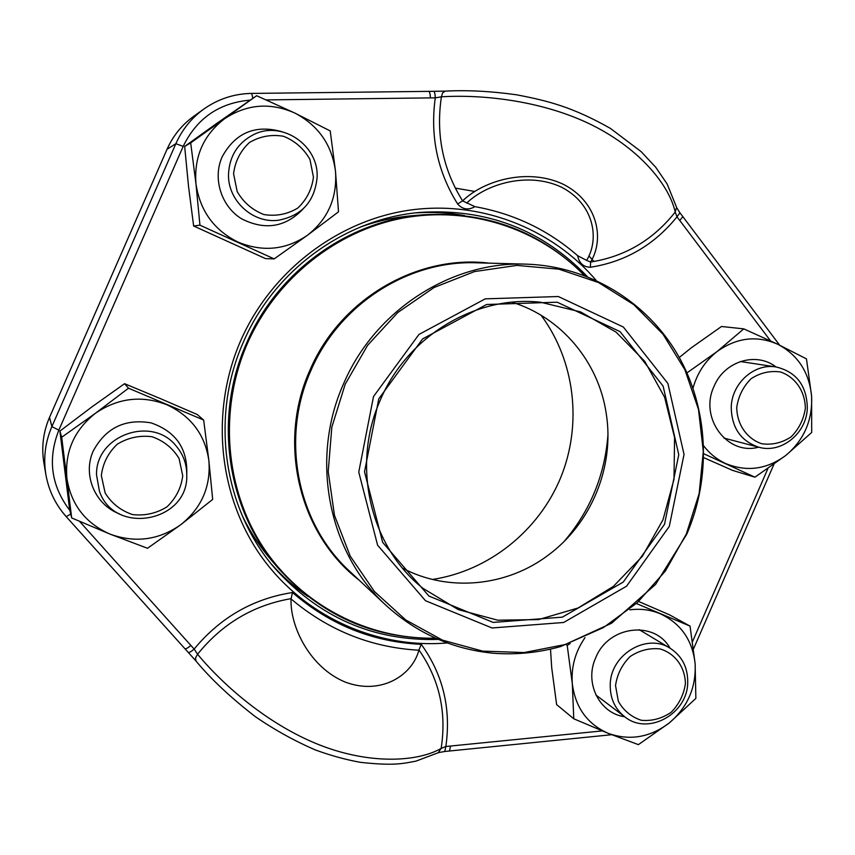 <?xml version="1.0" encoding="UTF-8"?>
<svg xmlns="http://www.w3.org/2000/svg" width="855" height="855" viewBox="0 0 855 855"><rect width="100%" height="100%" fill="white"/><g stroke="black" fill="none" stroke-linecap="round" stroke-linejoin="round"><path stroke-width="1.28" d="M101.339 475.572L105.154 492.993C111.652 503.435 120.79 510.627 132.568 514.582C144.944 515.982 156.412 513.395 166.992 506.823C175.948 498.251 181.196 487.906 182.735 475.786L179.069 458.504C172.731 448.063 163.7 440.806 151.966 436.713C139.568 435.163 128.004 437.664 117.274 444.215C108.179 452.851 102.856 463.303 101.339 475.572M96.54 475.006C95.258 435.366 152.179 415.156 176.248 446.128C183.333 454.561 186.839 464.265 186.775 475.252C188.314 521.967 114.356 536 99.404 491.101L96.54 475.006M736.732 407.472C736.978 424.497 746.907 438.797 761.805 443.756C772.193 445.156 781.951 442.869 791.078 436.894C798.912 429.05 803.657 419.527 805.346 408.348C805.175 391.494 795.471 377.162 780.626 372.011C770.227 370.482 760.405 372.705 751.15 378.658C743.209 386.556 738.41 396.164 736.732 407.472M731.239 407.066C731.805 383.19 754.473 363.033 776.137 366.966C796.433 371.936 806.831 385.626 807.323 408.038C806.703 433.282 781.385 453.855 758.834 447.229C740.783 441.095 731.581 427.714 731.239 407.066M615.525 685.571L618.347 701.324C623.648 710.665 631.311 716.982 641.314 720.284C651.905 721.246 661.834 718.606 671.09 712.354C678.998 704.317 683.776 694.752 685.411 683.679C685.111 667.092 675.129 653.37 659.975 648.902C649.373 647.812 639.38 650.388 630.007 656.629C621.97 664.72 617.15 674.36 615.525 685.571M610.235 684.695C610.363 654.631 646.711 632.711 670.117 648.24C682.055 656.052 687.933 667.499 687.719 682.6C687.57 714.075 647.887 735.877 624.77 716.811C614.863 708.891 610.021 698.182 610.235 684.695M233.565 173.715L237.177 191.552C243.483 202.411 252.396 210.084 263.928 214.562C276.058 216.475 287.344 214.316 297.775 208.064C306.624 199.717 311.851 189.425 313.443 177.177L309.97 159.49C303.824 148.631 295.007 140.904 283.529 136.276C271.377 134.214 260.006 136.287 249.425 142.507C240.437 150.907 235.146 161.317 233.565 173.715M228.531 173.704C229.61 155.77 237.968 142.742 253.604 134.62C282.011 120.031 319.129 145.532 317.087 177.541C314.672 201.534 301.783 215.77 278.431 220.237C252.77 223.796 227.302 200.327 228.531 173.704M203.65 420.04L128.517 388.202L95.525 413.211L61.699 437.247L71.692 517.948L110.177 534.172L147.52 548.279L180.779 524.703L212.671 499.416L208.866 460.556L203.65 420.04L197.291 414.547L160.622 398.708L124.552 383.692L128.517 388.202M124.552 383.692L92.041 406.798L59.903 431.091L69.576 509.185L71.692 517.948M59.903 431.091L61.699 437.247M119.379 513.834C94.948 504.76 82.326 474.589 93.334 450.841C105.892 427.789 125.151 418.469 151.089 422.883C175.735 431.444 187.64 448.533 186.775 474.162M180.779 524.703C201.556 508.02 210.918 486.634 208.866 460.556C205.04 434.639 191.039 416.043 166.853 404.746C141.812 395.106 118.033 397.928 95.525 413.211C74.139 430.097 64.606 451.857 66.914 478.501C71.2 504.835 85.618 523.388 110.177 534.172C135.368 543.214 158.902 540.05 180.779 524.703M330.212 130.922L294.633 112.956L256.65 95.717L190.686 142.903L195.977 183.932L199.942 225.186L274.188 258.894L307.469 235.243L338.516 211.826L335.491 171.224L330.212 130.922M190.686 142.903L184.659 146.429L215.973 123.954L256.65 95.717M184.659 146.429L188.549 186.54L193.636 225.998L265.552 258.616L274.188 258.894M193.636 225.998L199.942 225.186M303.664 208.385C285.827 227.312 265.103 230.764 241.495 218.752C221.253 206.29 212.478 178.588 222.118 156.882C235.328 132.803 255.153 124.381 281.605 131.617M307.469 235.243C327.989 219.104 337.33 197.762 335.491 171.224C331.922 144.773 318.306 125.354 294.633 112.956C270.105 102.194 246.742 104.139 224.523 118.781C203.415 135.079 193.893 156.796 195.977 183.932C200.006 210.822 214.028 230.209 238.075 242.115C262.752 252.257 285.88 249.97 307.469 235.243M703.751 457.649L732.543 470.378L754.933 477.176L785.841 455.405L811.694 432.459L811.619 396.228L806.468 358.876L777.729 344.255L743.764 328.865L717.078 351.555L686.993 372.866M679.287 357.465L691.235 347.857L721.492 326.492L743.764 328.865M703.804 453.77L754.933 477.176M758.642 447.176C727.295 455.929 698.93 417.785 714.064 386.321C724.249 361.259 756.248 351.416 775.945 366.934M703.697 445.872C709.703 453.674 717.046 459.573 725.735 463.56C746.778 472.142 766.817 469.427 785.841 455.405C803.967 440.122 812.56 420.393 811.619 396.228C809.172 372.203 797.875 354.878 777.729 344.255C756.814 335.149 736.593 337.586 717.078 351.555C705.225 360.917 697.21 373.122 693.02 388.138M639.145 601.696L669.583 614.863L690.038 626.117L636.911 603.748M550.502 649.191L551.71 667.787L556.626 704.606L573.78 718.788L608.172 733.323L638.396 744.641L669.294 722.945L695.863 698.396L695.126 663.651L690.038 626.117M566.341 644.809L567.207 645.418L572.305 683.583L573.78 718.788M570.146 643.526L567.207 645.418M624.695 716.747C599.366 713.465 584.083 682.675 595.753 657.698C608.354 625.646 654.567 620.067 670.031 648.186M584.991 637.659C575.287 651.713 571.065 667.018 572.305 683.583C575.33 707.502 587.278 724.078 608.172 733.323C629.654 740.954 650.035 737.491 669.294 722.945C687.644 707.181 696.248 687.42 695.126 663.651C692.465 640.085 680.847 623.466 660.263 613.783C650.655 609.765 640.523 608.45 629.879 609.839M587.289 276.582C542.316 229.61 486.591 208.225 420.136 212.414C345.484 218.591 274.38 269.881 243.472 341.904C210.031 416.599 223.241 508.191 274.188 567.506C318.498 617.225 373.154 641.197 438.155 639.433M415.509 212.895C432.021 211.784 448.319 212.671 464.425 215.556M307.896 596.416C294.409 587.15 282.193 576.313 271.238 563.915M447.047 642.96C376.04 648.924 303.322 616.049 260.732 555.718C218.356 495.312 209.977 411.041 240.693 340.664C270.875 271.965 335.994 221.702 407.13 210.512C478.373 199.557 550.834 227.398 596.095 280.322M466.68 203.116C486.484 183.846 527.738 171.524 561.136 187.01C593.851 203.543 599.986 238.641 586.615 260.39L577.659 255.698C548.194 230.016 513.951 213.665 474.942 206.643L462.598 200.893C483.631 180.373 527.674 167.644 563.05 184.156C597.773 201.652 604.827 238.908 590.591 262.025L590.399 267.262C625.358 261.769 654.214 244.968 676.989 216.839L679.928 212.82M195.987 661.033L195.474 657.955L197.569 654.257C225.442 687.794 271.388 726.697 322.057 745.913C372.299 764.958 418.736 761.431 441.148 748.414C446.77 712.172 439.385 679.362 418.971 649.96L418.907 650.228C371.027 647.513 328.395 630.413 291.042 598.938C290.027 627.132 310.258 667.841 345.42 682.151C380.87 695.425 412.11 675.632 418.907 650.228M291.042 598.938L292.485 592.526C329.88 624.791 372.801 642.052 421.237 644.317C443.04 674.616 451.248 708.677 445.85 746.501L441.148 748.414L438.166 752.849M586.615 260.39L590.591 262.025C624.941 256.628 653.135 239.977 675.204 212.061C669.561 186.144 641.068 149.711 592.889 125.493C544.892 101.382 484.635 94.136 441.394 96.818L442.644 92.842L445.209 91.132M418.971 649.96L421.237 644.317M444.782 751.481L445.85 746.501L602.198 730.907M291.053 598.65C253.294 605.201 222.129 623.744 197.569 654.257L194.16 649.063C220.227 617.524 252.995 598.671 292.485 592.526M188.164 652.269L188.239 652.376C189.158 652.782 191.125 651.67 194.16 649.063L190.889 645.461C187.779 648.047 185.781 649.137 184.894 648.71L184.83 648.603M770.526 340.856L679.821 220.547L682.803 216.572L679.875 212.745M679.917 212.799L676.551 207.466L675.204 212.061L676.989 216.839L679.821 220.547M428.579 91.389L445.156 91.132C466.894 89.967 490.685 91.186 516.505 94.787C547.777 100.74 572.583 107.014 610.352 128.368L641.111 151.602L655.785 167.324L667.157 184.017L676.433 206.974M70.741 514.026L66.23 516.644C55.554 504.621 48.788 490.695 45.935 474.867C43.188 458.291 45.165 442.206 51.866 426.613L175.863 143.693C182.147 129.586 191.477 118.033 203.853 109.045C218.185 98.956 234.12 93.74 251.637 93.419L428.729 91.367C429.648 91.72 430.215 93.89 430.418 97.887L435.27 97.855C430.012 136.298 437.461 171.663 457.617 203.96L462.598 200.893C442.858 169.162 435.794 134.47 441.394 96.818L435.27 97.855C435.131 93.911 434.597 91.742 433.688 91.346M594.001 261.491L588.892 255.912M474.867 191.467L455.298 188.111M359.987 227.216C376.852 221.092 394.102 217.277 411.725 215.759L422.83 214.819C486.581 211.057 540.478 231.299 584.531 275.524M422.83 214.819C348.434 220.483 277.341 271.441 246.539 343.218C213.226 417.635 226.671 508.949 277.8 567.699L270.565 559.213C259.097 545.736 249.521 530.902 241.837 514.689M373.507 396.538L418.929 334.465L485.234 298.855L558.326 296.525L623.359 327.038L667.894 383.468L684.032 454.411L669.294 526.413L626.587 586.177L563.648 622.483L492.042 627.976L425.501 600.723L377.6 545.201L358.758 472.11L373.507 396.538M378.765 398.847L422.605 338.911L486.602 304.498L557.193 302.2L620.046 331.622L663.127 386.118L678.763 454.689L664.517 524.318L623.22 582.095L562.355 617.15L493.153 622.408L428.889 596.031L382.666 542.369L364.519 471.8L378.765 398.847M380.507 399.627C407.504 335.919 476.053 295.018 540.606 302.232L580.588 311.915L616.102 332.146L644.745 361.334L664.634 397.319L674.574 437.557L673.997 479.313L662.999 519.776L642.361 556.274L613.42 586.37L578.055 607.99L538.597 619.576L497.717 620.196L458.237 609.604L423.001 588.358C370.044 546.655 350.924 465.056 380.507 399.627M511.921 302.21C561.532 317.237 598.949 362.445 606.313 414.077C614.585 466.787 591.318 523.399 548.365 555.055C506.823 586.583 448.437 592.419 402.587 568.212M607.926 435.142C604.816 475.188 590.281 510.553 564.332 541.215M541.087 315.26C575.137 361.024 582.447 424.443 560.656 477.71C538.682 530.902 488.9 570.851 432.502 579.444M249.425 100.195C218.837 103.081 196.757 118.471 183.194 146.365L58.845 430.118L51.866 426.613L49.526 417.39C43.178 432.17 41.307 447.422 43.915 463.143C41.307 447.4 43.178 432.138 49.526 417.358L167.024 149.315C172.988 135.902 181.837 124.948 193.593 116.408C181.859 124.926 173.009 135.881 167.046 149.251L49.526 417.358M183.194 146.365L175.863 143.693L167.024 149.283M577.659 255.698C579.177 263.201 583.431 267.059 590.399 267.262M457.617 203.96C462.566 209.496 468.337 210.394 474.942 206.643M430.418 97.887L266.226 99.907M58.845 430.118C47.474 459.146 51.15 485.939 69.896 510.488M79.579 521.39L190.889 645.461M692.561 641.507L767.908 468.561M449.527 751.032L450.51 746.073M43.915 463.143L45.935 474.867C48.788 490.717 55.564 504.664 66.263 516.709L195.955 661.001C211.078 679.201 230.871 697.755 255.335 716.661C274.476 729.817 294.515 740.922 315.452 749.985C330.842 755.596 345.858 759.721 360.532 762.35C394.85 766.112 403.613 763.387 416.032 761.11L438.636 752.582L444.846 751.47L611.592 734.723M779.632 345.163L682.771 216.529M193.593 116.408L203.853 109.045C218.207 98.934 234.174 93.719 251.723 93.387L252.781 98.111M358.876 579.914C299.143 533.894 276.977 442.954 309.938 370.183C339.959 299.314 416.941 254.32 489.081 263.148M584.328 275.449C538.618 228.36 469.438 205.638 402.641 218.143C335.951 230.893 275.78 278.933 247.362 343.56C218.474 409.823 225.015 488.868 263.105 547.157C301.42 605.351 368.077 639.54 435.248 638.161M310.889 370.589C280.173 438.786 297.251 523.452 349.631 571.258L385.915 605.265C328.373 552.79 309.628 459.156 343.667 383.574C374.885 310.247 451.28 261.224 526.124 264.142L476.406 262.806C408.263 260.166 339.082 304.412 310.889 370.589M686.33 534.022L699.166 493.517L703.302 451.333L698.492 409.427L684.887 369.766L663.01 334.252L633.801 304.658L598.564 282.556L558.956 269.186L516.901 265.403L474.546 271.559L434.116 287.494L397.799 312.502L367.597 345.324L345.196 384.226L331.826 427.115L328.213 471.65L334.487 515.415L350.208 556.071L374.426 591.51L405.762 619.982L442.473 640.139L482.615 651.115L524.158 652.557L565.048 644.542L603.363 627.613L637.328 602.679L665.404 570.98L686.33 534.022M723.939 438.081L758.834 447.229M740.355 361.526L776.137 366.966M595.924 695.019L624.77 716.811M639.219 629.686L670.117 648.24M693.565 648.785L773.914 464.34M385.915 605.265C416.77 633.266 452.562 649.255 493.314 653.241C516.131 654.951 538.597 652.718 560.72 646.54L611.539 623.263L655.593 584.393L686.757 534.215C711.691 476.609 708.581 408.252 677.737 354.761C646.679 301.484 588.849 266.023 526.124 264.142M277.8 567.699C320.475 615.194 373.026 638.717 435.452 638.247"/></g></svg>
